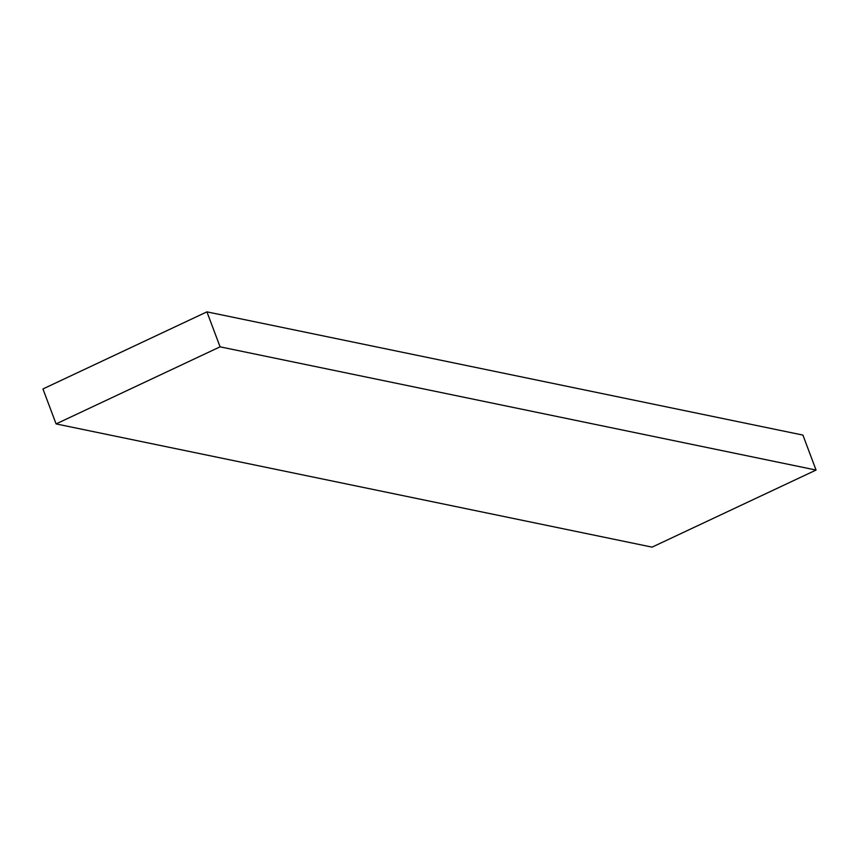 <?xml version="1.0" encoding="UTF-8"?>
<svg xmlns="http://www.w3.org/2000/svg" width="859" height="859" viewBox="0 0 859 859"><rect width="100%" height="100%" fill="white"/><g stroke="black" fill="none" stroke-linecap="round" stroke-linejoin="round"><path stroke-width="1.29" d="M42.95 388.944L56.093 423.916L652.078 547.14L56.093 423.916L220.076 346.832L816.05 470.056L652.078 547.14L816.05 470.056L220.076 346.832L206.922 311.86L802.907 435.083L816.05 470.056L802.907 435.083L206.922 311.86L42.95 388.944L56.093 423.916L220.076 346.832L206.922 311.86L42.95 388.944"/></g></svg>
